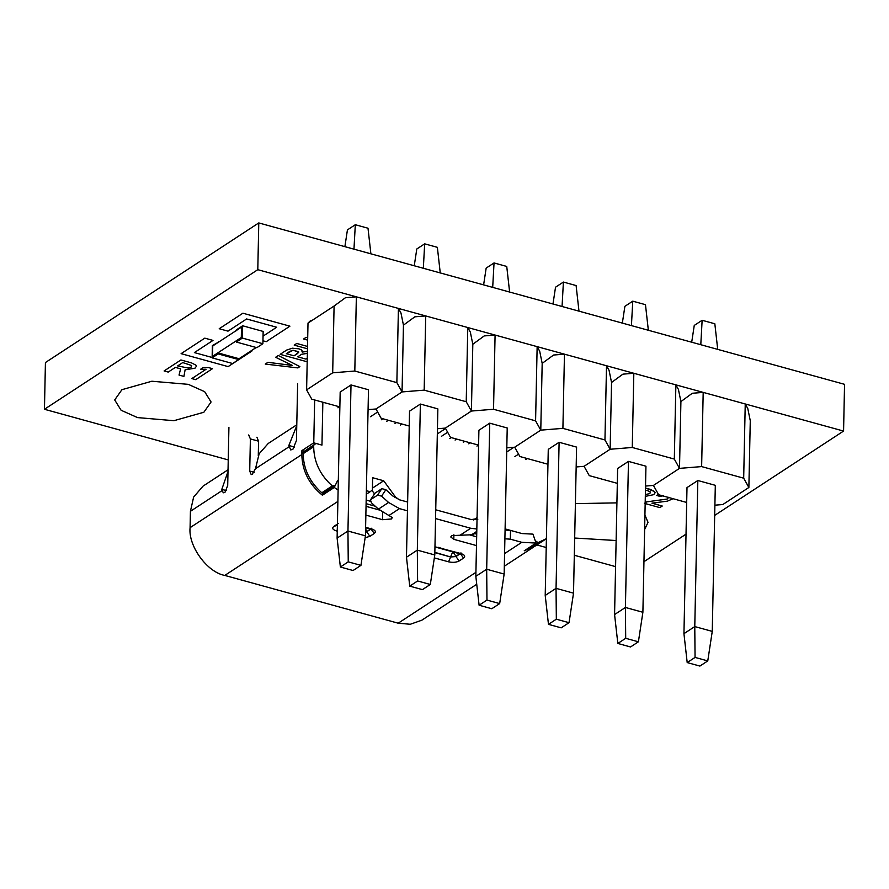 <?xml version="1.0" encoding="UTF-8"?>
<svg xmlns="http://www.w3.org/2000/svg" width="889" height="889" viewBox="0 0 889 889"><rect width="100%" height="100%" fill="white"/><g stroke="black" fill="none" stroke-linecap="round" stroke-linejoin="round"><path stroke-width="1.33" d="M307.705 337.753L306.138 337.32L303.594 338.987L307.65 340.109L303.594 338.987L306.138 337.32L307.705 337.753M307.516 346.432L296.748 343.465L294.203 345.132L307.472 348.788L294.203 345.132L296.748 343.465L307.516 346.432M299.871 366.612L278.335 355.511L275.634 357.278L292.437 365.468L267.956 362.312L265.255 364.068L297.882 367.913L299.871 366.612L278.335 355.511L275.634 357.278L292.437 365.468L267.956 362.312L265.255 364.068L297.882 367.913L299.871 366.612M301.66 354.267L307.372 353.366L301.66 354.267L297.737 356.822L301.66 354.267M307.272 358.156L305.883 359.067L297.737 356.822L305.883 359.067L307.272 358.156M290.014 351.277L293.159 350.244L298.771 352.177L294.081 355.822L286.336 353.678L293.159 350.244L298.637 351.744L297.759 353.411L294.081 355.822L286.336 353.678L290.014 351.277M307.416 351.388L302.216 352.055L301.582 350.033L298.882 348.832L292.37 348.199L286.636 350.077L280.135 354.344L307.216 361.801L280.135 354.344L286.636 350.077L292.37 348.199L298.882 348.832L301.582 350.033L302.216 352.055L302.193 350.911L302.293 352.066L307.416 351.388M658.516 494.528L656.526 495.429L660.394 496.495L663.472 495.684L660.394 496.495L656.526 495.429L658.516 494.528M668.828 497.24L667.217 499.04L646.692 501.863L644.425 503.352L659.86 507.608L662.261 506.03L651.915 503.174L667.406 501.152L673.051 498.707L667.406 501.152L651.915 503.174L662.261 506.03L659.86 507.608L644.425 503.352L646.692 501.863L667.217 499.04L668.828 497.24M191.824 378.592L195.702 379.659L212.493 368.668L208.615 367.602L203.025 367.679L200.47 369.357L206.07 369.268L191.824 378.592L195.702 379.659L212.493 368.668L208.615 367.602L203.025 367.679L200.47 369.357L206.07 369.268L191.824 378.592M650.404 491.973L649.859 493.595L645.347 494.528L649.859 493.595L650.404 491.973L647.914 490.806L650.404 491.973M645.447 490.128L647.914 490.806L645.447 490.128M645.314 496.373L653.737 494.662L655.126 492.75L654.626 491.573L645.492 488.028L650.215 489.328L654.626 491.573L655.126 492.75L653.737 494.662L645.314 496.373M262.955 340.787L266.222 341.687L289.925 326.174L242.908 313.217L219.205 328.73L227.995 331.153L246.62 318.962L276.657 327.241L263.055 336.142L276.657 327.241L246.62 318.962L227.995 331.153L219.205 328.73L242.908 313.217L289.925 326.174L266.222 341.687L262.955 340.787M181.1 353.655L228.129 366.612L251.831 351.099L251.031 350.888L251.831 351.099L228.129 366.612L181.1 353.655L204.803 338.153L181.1 353.655M212.127 357.489L194.38 352.589L213.004 340.409L204.803 338.153L213.004 340.409L194.38 352.589L212.127 357.489M191.657 365.523L191.113 367.135L188.135 368.035L177.644 365.912L182.734 362.579L191.657 365.523L191.113 367.135L188.135 368.035L177.644 365.912L182.734 362.579L191.657 365.523M183.923 376.414L185.101 369.813L194.991 368.202L196.38 366.301L195.88 365.123L191.468 362.879L180.9 359.967L164.098 370.957L168.21 372.08L175.389 367.39L180.623 368.835L179.033 375.069L183.923 376.414L185.101 369.813L194.991 368.202L196.38 366.301L195.88 365.123L191.468 362.879L180.9 359.967L164.098 370.957L168.21 372.08L175.389 367.39L180.623 368.835L179.033 375.069L183.923 376.414M241.508 327.119L241.297 337.52L212.549 356.333L212.76 345.932L241.508 327.119L241.641 337.62L236.352 341.087L236.33 342.032L242.386 338.076L242.641 325.774L236.585 329.741L236.563 330.686M212.549 356.333L218.194 352.966L218.172 353.911L212.127 357.867L212.382 345.577L219.083 341.798M218.172 353.911L238.685 359.567L238.708 358.623L218.194 352.966M256.188 347.51L238.697 358.956M236.33 342.032L256.843 347.688L262.888 343.721L263.155 331.43L242.641 325.774M238.685 359.567L232.629 363.523L212.127 357.867M218.427 341.62L218.416 342.565M242.386 338.076L262.888 343.721M691.709 342.209L694.253 325.43L702.132 320.284L714.834 323.774L717.712 349.377M702.132 320.284L700.788 344.71M695.065 657.416L687.197 662.572L699.899 666.072L707.766 660.916L695.065 657.416L694.776 626.578L683.941 633.668L686.997 487.594L697.832 480.505L715.312 485.316L712.256 631.39L694.776 626.578L697.832 480.505M683.941 633.668L687.197 662.572M707.766 660.916L712.256 631.39M714.889 505.174L722.801 504.541L748.871 487.483L743.682 478.182L745.238 403.973L703.188 392.382L701.632 466.592L679.507 468.37L680.907 401.584L679.507 468.37L653.437 485.427L658.627 494.728L686.686 502.463M745.238 403.973L747.793 408.551L750.272 420.697L748.871 487.483M743.682 478.182L701.632 466.592M645.525 486.061L653.437 485.427L679.507 468.37L674.318 459.068L675.873 384.859L678.429 389.438L680.907 401.584L692.298 393.26L703.188 392.382M674.318 459.068L632.268 447.478L610.143 449.256L611.543 382.47L610.143 449.256L584.073 466.314L589.263 475.626L617.322 483.349M675.873 384.859L633.824 373.28L632.268 447.478M576.161 466.958L584.073 466.314L610.143 449.256L604.953 439.955L606.509 365.746L609.065 370.324L611.543 382.47L622.933 374.147L633.824 373.28M622.344 323.096L624.889 306.327L632.768 301.171L645.47 304.671L648.348 330.264M632.768 301.171L631.423 325.596M625.7 638.302L617.833 643.458L630.534 646.959L638.402 641.802L625.7 638.302L625.411 607.465L614.577 614.555L617.633 468.481L628.467 461.391L645.947 466.203L642.891 612.277L625.411 607.465L628.467 461.391M614.577 614.555L617.833 643.458M638.402 641.802L642.891 612.277M604.953 439.955L562.904 428.365L540.779 430.143L542.179 363.368L540.779 430.143L514.709 447.211L519.887 456.513L547.957 464.247M606.509 365.746L564.459 354.166L562.904 428.365M506.797 447.845L514.709 447.211L540.779 430.143L535.589 420.841L537.145 346.643L539.701 351.222L542.179 363.368L553.569 355.033L564.459 354.166M556.336 619.2L548.469 624.345L561.17 627.845L569.038 622.689L556.336 619.2L556.047 588.351L545.213 595.441L548.269 449.367L559.103 442.278L576.583 447.1L573.516 593.163L556.047 588.351L559.103 442.278M545.213 595.441L548.469 624.345M569.038 622.689L573.516 593.163M552.98 303.994L555.525 287.214L563.404 282.057L576.105 285.558L578.983 311.15M563.404 282.057L562.059 306.494M483.616 284.88L486.161 268.1L494.04 262.944L506.741 266.444L509.619 292.048M494.04 262.944L492.695 287.38M486.972 600.086L479.104 605.231L491.795 608.732L499.674 603.587L486.972 600.086L486.683 569.238L475.837 576.328L478.904 430.265L489.739 423.164L507.219 427.987L504.152 574.061L486.683 569.238L489.739 423.164M475.837 576.328L479.104 605.231M499.674 603.587L504.152 574.061M535.589 420.841L493.539 409.262L471.414 411.04L472.815 344.254L471.414 411.04L445.345 428.098L450.523 437.399L478.593 445.133M537.145 346.643L495.084 335.053L493.539 409.262M437.432 428.731L445.345 428.098L471.414 411.04L466.225 401.739L467.781 327.53L470.337 332.108L472.815 344.254L484.205 335.931L495.084 335.053M466.225 401.739L424.175 390.149L402.05 391.927L403.45 325.141L402.05 391.927L375.969 408.984L381.159 418.286L409.229 426.02M467.781 327.53L425.72 315.939L424.175 390.149M368.068 409.618L375.969 408.984L402.05 391.927L396.861 382.626L398.416 308.416L400.972 312.995L403.45 325.141L414.841 316.817L425.72 315.939M417.608 580.973L409.74 586.129L422.431 589.629L430.309 584.473L417.608 580.973L417.319 550.135L406.473 557.225L409.54 411.151L420.375 404.062L437.855 408.873L434.788 554.947L417.319 550.135L420.375 404.062M406.473 557.225L409.74 586.129M430.309 584.473L434.788 554.947M414.252 265.767L416.797 248.987L424.675 243.842L437.366 247.331L440.255 272.934M424.675 243.842L423.331 268.267M344.888 246.653L347.432 229.884L355.311 224.728L368.002 228.229L370.891 253.821M355.311 224.728L353.966 249.153M348.244 561.859L340.376 567.015L353.066 570.516L360.945 565.36L348.244 561.859L347.955 531.022L337.109 538.112L340.176 392.038L351.011 384.948L368.491 389.76L365.423 535.834L347.955 531.022L351.011 384.948M337.109 538.112L340.376 567.015M360.945 565.36L365.423 535.834M396.861 382.626L354.811 371.035L332.686 372.813L334.086 306.027L308.005 323.096L306.605 389.871L311.795 399.183L339.865 406.906M332.686 372.813L306.605 389.871M308.005 323.096L310.794 320.396L311.739 320.651M398.416 308.416L356.356 296.837L354.811 371.035M334.086 306.027L345.477 297.704L356.356 296.837M332.286 307.205L325.852 311.417L332.286 307.205M337.942 407.795L339.465 406.795M377.669 412.018L370.446 416.741M388.349 420.264L386.826 421.264M381.37 419.752L382.881 418.763M401.995 424.031L400.483 425.02M395.027 423.52L396.538 422.519M447.656 432.243L441.444 436.31M437.332 433.921L445.578 428.531M456.613 439.077L455.101 440.066M449.645 438.566L451.156 437.577M470.27 442.844L468.759 443.833M463.291 442.322L464.814 441.333M476.949 446.089L478.46 445.1M513.953 447.267L506.708 452.001M527.344 458.568L525.832 459.557M514.909 456.546L518.576 454.146M514.909 447.578L513.909 447.3M445.545 428.465L444.478 428.165M338.12 490.072L334.253 487.461L322.396 495.217C309.061 484.372 302.204 470.814 301.827 454.546L301.916 450.601L313.761 442.844L321.962 445.1L322.851 402.228L321.962 445.1L315.951 443.444L313.717 445.178L313.684 446.789L303.182 453.657L303.216 452.045L315.951 443.444M334.253 487.461L337.698 480.338L338.309 480.782L337.698 480.338L335.175 485.561L332.297 485.916C320.151 475.093 313.939 462.047 313.684 446.789M366.368 490.684L370.146 491.728L372.38 489.995L372.635 477.715L383.692 480.771L395.538 497.062L394.783 497.551M365.857 515.109L382.526 519.698L391.371 518.987L392.338 517.609L378.436 509.119L371.435 502.785L370.446 499.907L375.047 493.106L381.826 488.672L385.848 489.672L392.849 496.018L399.639 499.851L407.629 502.052L399.228 499.74L395.538 497.062M477.782 519.409L470.914 519.487L435.732 509.797L471.326 519.598L475.093 518.976L477.071 517.431M505.108 528.911L521.987 533.556L532.956 534.133L521.987 533.556L510.508 530.4L505.074 530.044M504.585 553.591L521.799 542.323L536.067 543.068L532.956 534.133L535.234 540.679L538.067 542.612L527.566 549.48L526.621 549.246M546.402 538.667L538.067 542.612M313.717 445.178L303.216 452.045M332.297 485.916L321.807 492.784C309.65 481.96 303.438 468.925 303.182 453.657M335.175 485.561L323.318 493.317L321.807 492.784M476.726 534.156L474.893 533.656M375.191 506.185L366.101 503.674M370.146 491.728L366.301 494.24M383.692 480.771L372.413 488.15M371.924 490.35L374.447 493.828M475.093 518.976L473.615 519.943M476.248 518.076L477.06 518.298M545.468 539.301L534.978 546.168L527.566 549.48M370.357 501.24L366.179 500.085M337.887 501.418L224.784 575.427L398.194 623.2L410.307 624.267L421.864 620.178L476.737 584.273M224.784 575.427C207.181 572.283 188.101 546.013 190.079 527.666L190.424 511.308L193.635 497.062L203.048 486.127L228.029 469.781M228.918 427.331L227.706 485.472L225.061 492.184L223.25 492.828L221.805 489.35L227.995 471.581M313.761 442.844L314.662 399.972M297.637 383.815L296.448 440.488L292.926 449.234L290.714 449.956L288.847 445.478L296.759 425.687M296.77 424.798L268.234 443.467L259.144 453.768L255.487 468.725L252.143 474.47L251.187 474.548L249.709 471.07L254.232 472.315M248.709 434.954L250.387 438.933L249.709 471.07M521.799 542.323L510.33 539.167L504.896 538.812M476.482 545.579L453.801 539.334L450.756 536.978L451.723 535.611L471.559 534.778L476.748 533.022M460.569 534.9L470.737 528.255L435.554 518.565M407.451 510.819L399.461 508.619L388.593 502.474L381.592 496.14L377.569 495.129L370.791 499.562L375.047 493.106M536.067 543.068L524.21 550.824L534.289 546.602M476.671 536.823L470.459 535.111M366.046 506.341L379.514 510.053M256.899 437.21L258.577 441.188L258.277 455.635M301.916 450.601L304.094 451.201M322.396 495.217L323.318 493.317M470.737 528.255L476.837 528.999M714.678 515.398L843.572 431.065L844.55 384.326L258.777 222.928L45.428 362.534L44.45 409.273L228.24 459.913M574.672 538.034L616.121 540.523M644.614 529.544L648.025 522.365L644.925 515.042M616.91 502.874L575.394 503.63M121.926 389.682L114.692 399.961L121.115 410.262L137.495 417.586L173.9 420.697L203.859 412.252L211.082 401.984L204.659 391.682L188.29 384.348L151.886 381.237L121.926 389.682M536.867 544.935L546.213 547.513M574.316 555.258L615.577 566.626M643.947 561.681L686.019 534.156M843.572 431.065L257.799 269.678L44.45 409.273M257.799 269.678L258.777 222.928M221.872 490.728L190.424 511.308M301.827 454.546L190.079 527.666M288.892 446.867L255.487 468.725M398.194 623.2L475.926 572.338M389.293 515.264L399.461 508.619M434.965 546.779L461.08 553.614C464.769 554.88 465.603 556.358 463.569 558.081L459.157 560.959C456.29 562.448 452.757 562.737 448.545 561.815L434.343 557.903M365.601 527.31L371.78 529.011C375.469 530.277 376.303 531.755 374.269 533.478L369.857 536.356L365.146 537.701M337.253 531.155L336.309 530.889C332.608 529.633 331.786 528.144 333.82 526.432L338.22 523.543M288.847 445.478L294.637 447.078M226.295 490.595L221.805 489.35M250.387 438.933L258.577 441.188M371.78 529.011L370.824 529.222L372.18 529.788L371.635 528.244M374.269 533.478L371.057 529.066L365.501 532.422M333.82 526.432L337.387 525.243M369.857 536.356L366.668 531.655L371.069 528.777M336.309 530.889L337.287 529.833M510.508 530.4L510.33 539.167M453.901 534.756L453.801 539.334M471.559 534.778L476.782 531.366M385.848 489.672L381.592 496.14M378.436 509.119L388.593 502.474M382.681 512.331L382.526 519.698M438.133 547.302L461.48 554.392L460.935 552.847M448.545 561.815L450.645 556.981L434.843 552.625M461.08 553.614L460.124 553.825M459.157 560.959L455.957 556.558L450.645 556.981L434.843 552.336M463.569 558.081L460.358 553.669L455.957 556.558L450.656 556.692L452.757 551.858L436.21 547.291M365.501 532.133L366.668 531.655L365.579 528.677M381.826 488.672L377.569 495.129M460.369 553.38L455.968 556.258L452.812 551.813M504.319 566.226L533.622 547.057M365.601 527.788L370.824 529.222M434.954 547.135L437.188 547.513"/></g></svg>

